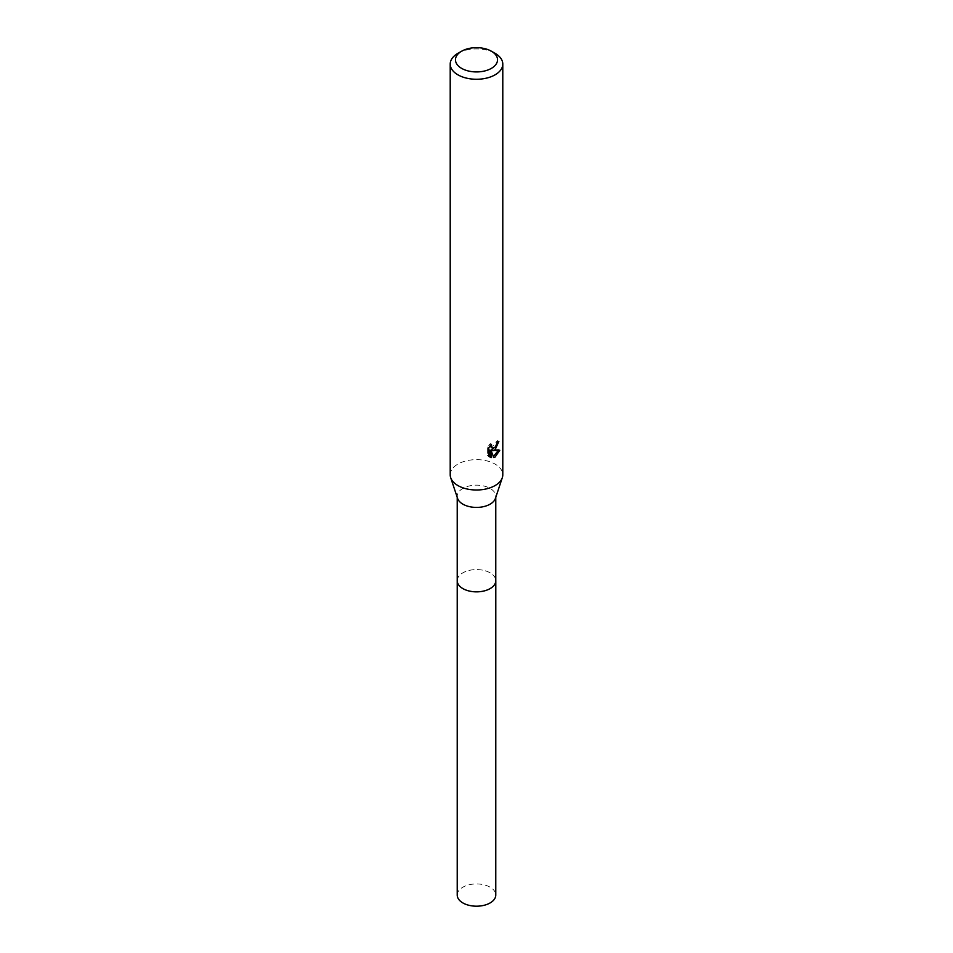 <?xml version="1.0" encoding="UTF-8"?>
<svg xmlns="http://www.w3.org/2000/svg" width="953" height="953" viewBox="0 0 953 953"><rect width="100%" height="100%" fill="white"/><g stroke="black" fill="none" stroke-linecap="round" stroke-linejoin="round"><path stroke-width="0.71" stroke-dasharray="4.76 3.57" d="M457.226 580.711A19.274 11.126 180 0 1 458.905 576.16A19.274 11.126 180 0 1 462.872 572.836A19.274 11.126 180 0 1 494.095 576.16A19.274 11.126 180 0 1 495.774 580.711M457.226 580.389A19.286 11.138 180 0 1 458.893 576.172A19.286 11.138 180 0 1 462.86 572.848A19.286 11.138 180 0 1 494.107 576.172A19.286 11.138 180 0 1 495.774 580.389M457.571 498.383A19.274 11.126 180 0 1 457.226 496.287A19.274 11.126 180 0 1 462.872 488.412A19.274 11.126 180 0 1 483.874 486.006A19.274 11.126 180 0 1 495.774 496.287A19.274 11.126 180 0 1 495.429 498.383M450.209 474.82A26.291 15.177 180 0 1 457.905 464.087A26.291 15.177 180 0 1 486.566 460.799A26.291 15.177 180 0 1 502.791 474.82M497.406 442.597L497.597 440.643A24.54 14.164 180 0 1 496.013 441.989L495.739 443.741L490.89 447.326M496.013 441.989L497.263 442.704M489.949 446.052L490.235 443.621L487.424 447.028L487.424 455.498L488.722 456.249M487.424 447.028L488.722 447.779M490.235 443.621L491.498 444.348M497.597 440.643L498.872 441.37M496.203 446.207L497.192 443.598M498.133 450.59L498.467 449.506L491.319 449.995M487.424 455.498L489.246 456.725M489.866 450.066L492.606 456.88L493.451 456.558M492.606 456.88L493.857 457.595M498.467 449.506L499.777 450.257M457.905 53.356A26.291 15.177 180 0 1 495.095 53.356M457.226 895.07A19.274 11.126 180 0 1 469.126 884.777A19.274 11.126 180 0 1 490.128 887.195A19.274 11.126 180 0 1 495.774 895.07M457.226 580.246A19.298 11.138 180 0 1 469.495 570.335A19.298 11.138 180 0 1 490.14 572.848A19.298 11.138 180 0 1 495.774 580.246M457.226 497.347L457.226 496.287M489.866 457.142L488.579 456.404M495.774 497.347L495.774 496.287"/><path stroke-width="1.43" d="M495.774 580.246A19.298 11.138 180 0 1 495.798 580.722A19.274 11.126 180 0 1 490.128 588.585A19.274 11.126 180 0 1 469.126 590.991A19.274 11.126 180 0 1 457.226 580.711A19.298 11.138 180 0 1 457.226 580.246M495.774 580.389A19.286 11.138 180 0 1 490.14 588.597A19.286 11.138 180 0 1 468.852 590.943A19.286 11.138 180 0 1 457.226 580.389M491.379 51.212L495.095 53.356A26.291 15.177 180 0 1 502.791 64.089L502.791 474.82A26.291 15.177 180 0 1 502.314 477.679L495.429 498.383A19.274 11.126 180 0 1 490.128 504.161A19.274 11.126 180 0 1 470.842 506.925A19.274 11.126 180 0 1 457.571 498.383L450.686 477.679A26.291 15.177 180 0 1 450.209 474.82L450.209 64.089A26.291 15.177 180 0 1 457.905 53.356L461.633 51.212A21.037 12.139 180 0 1 461.633 51.212A21.037 12.139 180 0 1 491.379 51.212A21.037 12.139 180 0 1 491.367 68.378A21.037 12.139 180 0 1 461.633 68.378A21.037 12.139 180 0 1 461.621 51.212L457.905 53.356M502.314 477.679A26.291 15.177 180 0 1 495.095 485.553A26.291 15.177 180 0 1 468.781 489.33A26.291 15.177 180 0 1 450.686 477.679M495.095 449.768L492.57 450.721L499.777 450.257L495.095 457.083L493.857 457.595L491.129 450.793L491.129 457.654L488.722 456.249L488.722 447.779L491.498 444.36L491.117 446.04L492.141 448.041L495.095 447.493L497.263 442.704A26.291 15.177 0 0 0 498.872 441.37L495.095 449.768M502.791 64.089A26.291 15.177 180 0 1 495.095 74.822A26.291 15.177 180 0 1 466.434 78.11A26.291 15.177 180 0 1 450.209 64.089M496.203 446.207L491.319 449.995L492.57 450.721M497.192 443.598L497.406 442.597M492.141 448.041L489.949 446.052M489.246 456.725L489.866 456.928L489.866 450.066L491.129 450.793M493.451 456.558L498.133 450.59M489.866 456.928L491.129 457.654M457.202 580.722A19.298 11.138 180 0 0 462.86 588.597A19.298 11.138 180 0 0 483.886 591.015A19.298 11.138 180 0 0 495.798 580.722L495.774 895.07A19.274 11.126 180 0 1 483.874 905.35A19.274 11.126 180 0 1 462.872 902.932A19.274 11.126 180 0 1 457.226 895.07L457.226 497.347M495.774 580.711L495.774 497.347"/></g></svg>
